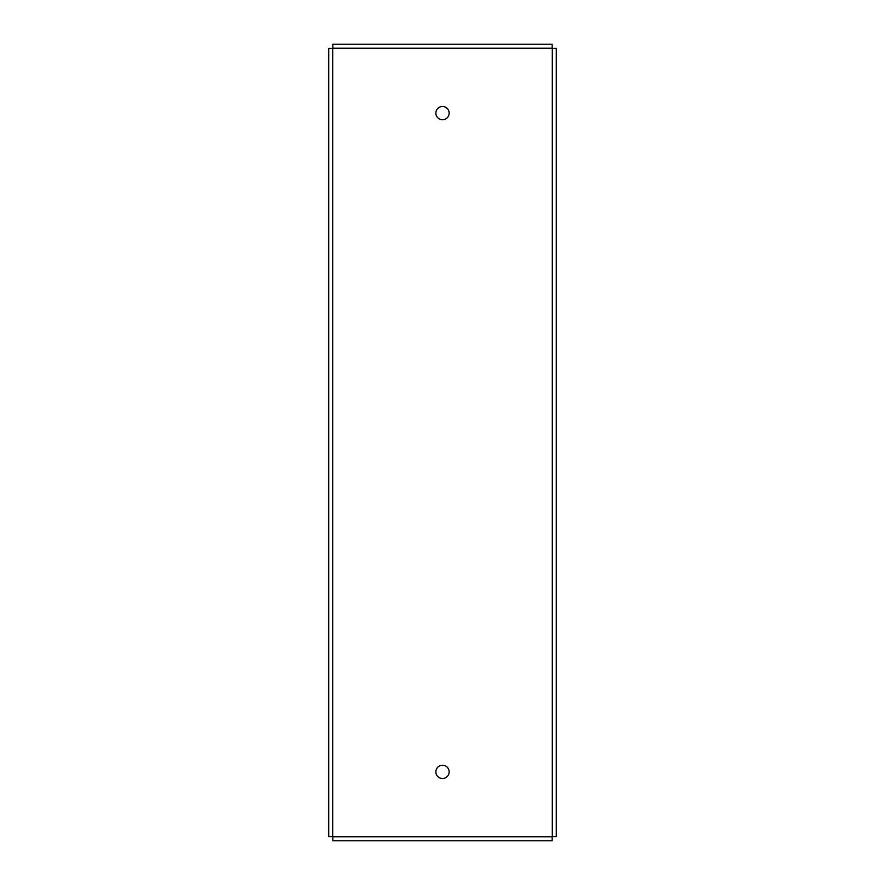 <?xml version="1.0" encoding="UTF-8"?>
<svg xmlns="http://www.w3.org/2000/svg" width="885" height="885" viewBox="0 0 885 885"><rect width="100%" height="100%" fill="white"/><g stroke="black" fill="none" stroke-linecap="round" stroke-linejoin="round"><path stroke-width="1.33" d="M552.151 836.756L552.151 840.75L332.849 840.75L332.849 836.756M552.295 48.387L556.289 48.387L556.289 836.613L552.295 836.613M332.849 48.244L332.849 44.25L552.151 44.25L552.151 48.244M332.705 836.613L328.711 836.613L328.711 48.387L332.705 48.387M552.295 836.756L332.705 836.756L332.705 48.244L552.295 48.244L552.295 836.756M449.137 771.875A6.637 6.637 0 0 1 439.181 777.627A6.637 6.637 0 0 1 439.181 766.133A6.637 6.637 0 0 1 449.137 771.875M449.137 113.125A6.637 6.637 0 0 1 439.181 118.867A6.637 6.637 0 0 1 439.181 107.373A6.637 6.637 0 0 1 449.137 113.125"/></g></svg>
